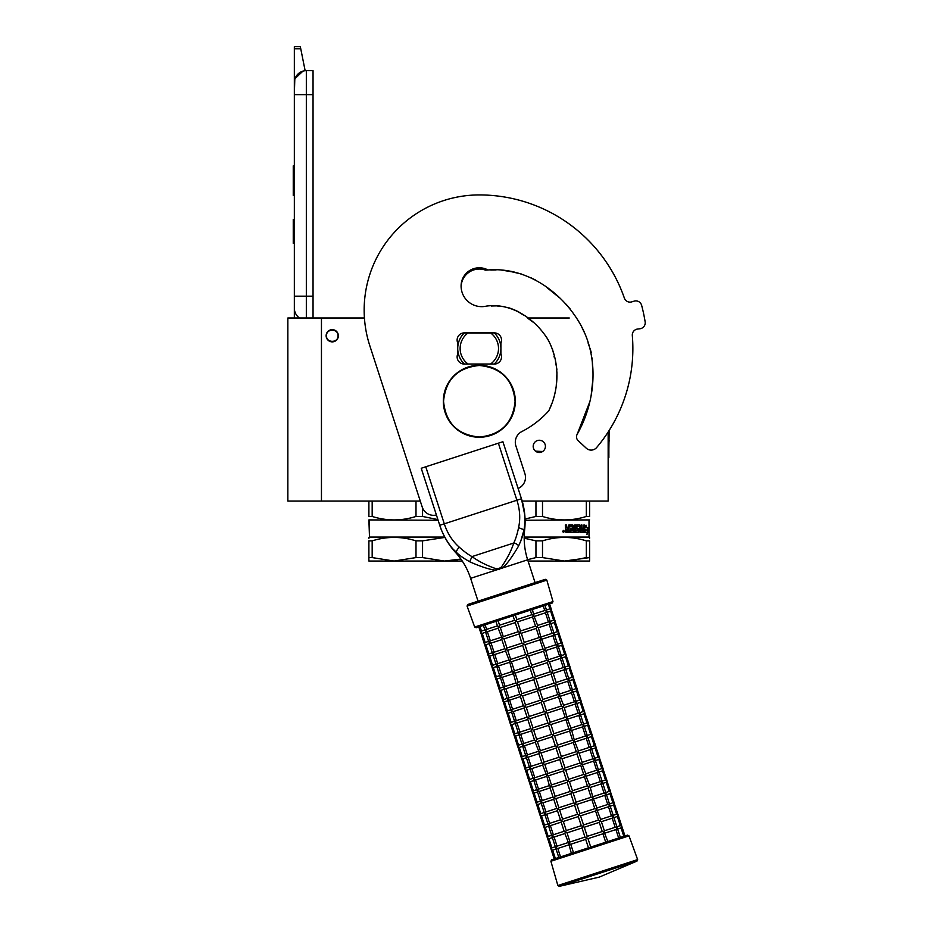 <?xml version="1.0" encoding="UTF-8"?>
<svg xmlns="http://www.w3.org/2000/svg" width="933" height="933" viewBox="0 0 933 933"><rect width="100%" height="100%" fill="white"/><g stroke="black" fill="none" stroke-linecap="round" stroke-linejoin="round"><path stroke-width="1.4" d="M539.297 318.001L535.332 318.001L539.297 318.001M569.282 318.001L527.448 318.001M321.453 318.001L287.854 318.001L287.854 501.068L321.453 501.068L321.453 318.001L364.43 318.001M332.241 341.875A6.123 6.123 0 0 1 326.13 335.763A6.123 6.123 0 0 1 332.241 329.641A6.123 6.123 0 0 1 338.364 335.763A6.123 6.123 0 0 1 332.241 341.875M368.897 501.068L368.897 516.45C368.897 521.069 368.897 521.069 368.897 516.45C368.897 521.069 368.897 521.069 368.897 516.45C368.897 521.069 368.897 521.069 368.897 516.45C368.897 521.069 368.897 521.069 368.897 516.45L372.174 516.45C386.787 521.069 401.388 521.069 416.001 516.45L416.001 501.068L321.453 501.068M539.297 452.482A6.123 6.123 0 0 1 533.186 446.359A6.123 6.123 0 0 1 539.297 440.248A6.123 6.123 0 0 1 545.42 446.359A6.123 6.123 0 0 1 539.297 452.482M608.153 432.014L608.153 501.068L542.505 501.068L586.332 501.068L586.332 516.45C571.731 521.069 557.118 521.069 542.505 516.45L542.505 501.068L522.153 501.068M541.432 440.633L538.504 440.294M534.026 449.473L534.527 450.196M534.819 450.522L535.729 451.327M542.644 451.49L535.507 451.164L537.233 452.12M306.327 318.001L306.327 296.169L313.045 296.169L313.045 70.64L306.327 70.64A12.001 12.001 0 0 0 294.338 82.64L294.338 94.63L294.793 79.34M313.045 296.169L313.045 318.001M294.338 318.001L294.338 94.63L313.045 94.63M306.327 70.64L306.327 296.169L294.338 296.169L294.338 308.17A12.001 12.001 45.2 0 0 299.47 318.001M294.338 245.787L294.338 257.788L294.338 245.787M294.338 48.761L294.338 46.65L300.333 46.65L300.753 48.761L294.338 48.761L294.338 82.64M295.073 78.5L302.98 71.118M300.753 48.761L305.138 70.698M300.333 46.65L294.338 46.65M294.338 219.395L293.254 219.395L293.254 243.385L294.338 243.385M294.338 165.887L293.254 165.887L293.254 173.666L294.338 173.666M294.338 188.174L293.254 188.174L293.254 173.666M294.338 195.429L293.254 195.429L293.254 188.174M294.338 166.622L293.254 166.622M338.003 335.763C338.364 328.334 326.13 328.334 326.492 335.763C326.13 343.192 338.364 343.192 338.003 335.763M437.904 519.588L422.556 516.45L422.556 507.937M372.174 516.45L372.174 501.068L420.282 501.068M416.001 516.45L422.556 516.45M369.491 520.264L369.491 537.058L368.897 519.914L438.125 520.264M444.726 537.058L369.491 537.058L368.897 538.318M444.913 537.408L422.556 540.86L422.556 557.584L444.47 561.048L460.902 559.065L451.094 560.71M372.174 557.584L394.088 561.048L368.897 561.048L368.897 557.584L372.174 557.584L372.174 540.86C386.787 536.288 401.388 536.288 416.001 540.86L422.556 540.86M368.897 557.584L368.897 540.86L372.174 540.86M368.897 540.86C368.897 536.288 368.897 536.288 368.897 540.86C368.897 536.288 368.897 536.288 368.897 540.86M422.556 557.584L416.001 557.584L416.001 540.86M462.267 561.048L394.088 561.048L416.001 557.584M538.096 440.364L540.51 440.364M589.609 540.86C589.609 536.288 589.609 536.288 589.609 540.86L589.609 557.584L589.609 540.86C589.609 536.288 589.609 536.288 589.609 540.86C589.609 536.288 589.609 536.288 589.609 540.86L586.332 540.86L586.332 557.584L571.043 560.71M589.609 538.248L589.609 537.653M589.609 557.584L589.609 561.048L564.418 561.048L589.609 557.584M589.609 516.45C589.609 521.069 589.609 521.069 589.609 516.45C589.609 521.069 589.609 521.069 589.609 516.45L589.609 501.068L589.609 516.45C589.609 521.069 589.609 521.069 589.609 516.45C589.609 521.069 589.609 521.069 589.609 516.45L586.332 516.45M525.034 519.005L535.95 516.45L535.95 501.068M535.95 516.45L542.505 516.45M525.069 520.264L589.609 519.914M584.746 530.352L587.615 529.769L587.93 527.542L585.364 527.542L585.819 525.279M587.149 529.769L587.452 527.542M585.807 527.542L586.274 525.279L584.746 527.623L584.746 532.253L585.318 529.769M587.184 533.046L587.522 530.026M587.988 532.218L586.927 534.562L587.312 532.253L584.863 532.253L585.376 530.026L587.65 530.026L587.988 527.542L587.522 532.218M577.061 526.632L576.839 528.206L579.113 528.766L578.763 532.253L570.075 532.253L570.075 530.9L572.559 530.69L572.559 529.559L570.599 529.559L570.599 528.206L572.559 528.206L572.384 526.41L569.048 526.41L569.165 532.253L565.83 532.253L565.305 525.057L566.541 525.057L567.042 528.206L566.273 527.635L566.273 525.057M567.042 528.206L568.232 528.206L568.71 525.057L572.874 525.057M573.62 525.629L573.62 530.9L573.294 525.629M573.62 530.9L574.6 530.9L574.6 525.057L575.556 525.057L575.206 530.9L578.262 530.69L578.122 529.559L576.139 528.988L576.524 525.057L580.011 525.057L579.929 528.206L580.326 525.629M580.326 528.206L581.317 528.206L581.609 525.057L582.017 530.9L582.017 525.057L581.317 525.057M582.017 530.9L583.801 530.69L583.801 529.559L582.297 529.559L582.297 528.206L583.801 528.206L583.953 525.057L583.72 532.253M577.2 526.41L579.685 526.632L580.011 532.253L584.151 532.253L584.396 525.057L583.801 525.057M579.113 528.766L578.39 532.253M579.929 530.69L579.929 529.559L581.317 529.559L581.201 530.9L580.454 530.9M580.326 530.69L579.929 529.559M566.739 530.9L568.232 530.9L568.232 529.559L566.273 529.559L566.739 530.9M566.471 530.9L566.273 529.559M568.873 532.253L569.048 526.41M576.699 526.632L576.839 528.206M575.206 530.9L575.206 525.057M563.275 531.274L563.929 530.702L563.929 531.997L563.031 531.997L563.695 531.997M563.695 531.274L563.159 530.702L563.264 531.997M563.17 530.702L563.031 531.997M563.45 530.434L564.197 531.344L563.45 532.253M562.681 531.344L563.567 530.434L564.442 531.344L563.567 532.253L562.681 531.344M589.015 520.264L589.015 537.058L524.194 537.058M524.194 538.178L535.95 540.86L542.505 540.86C557.118 536.288 571.719 536.288 586.332 540.86M528.066 561.048L564.418 561.048L542.505 557.584L542.505 540.86M542.505 557.584L535.95 557.584L535.95 540.86M527.623 559.672L535.95 557.584M589.959 401.365L577.165 434.323A5.155 5.155 0 0 0 578.133 440.621L586.227 448.167A7.196 7.196 0 0 0 596.63 447.548A153.548 153.548 0 0 0 632.317 335.507A5.995 5.995 0 0 1 637.566 329.046L639.945 328.754A5.995 5.995 0 0 0 645.146 321.85A167.952 167.952 0 0 0 641.636 305.359A5.995 5.995 0 0 0 634.09 301.161L631.793 301.86A5.995 5.995 0 0 1 624.364 298.094A153.548 153.548 0 0 0 479.317 194.927A115.167 115.167 0 0 0 369.795 345.676L422.217 507.039A12.001 12.001 0 0 0 436.411 515.004M500.916 342.959A7.196 7.196 0 0 0 494.315 332.883L464.319 332.883A7.196 7.196 0 0 0 457.73 342.959L457.73 353.992A7.196 7.196 0 0 0 464.319 364.068L494.315 364.068A7.196 7.196 0 0 0 500.916 353.992L500.916 342.959M490.735 270.022L495.598 269.964M501.208 270.034L516.497 272.553M530.562 277.591L535.379 279.97M549.584 289.708L559.019 297.37M566.051 304.193L570.529 309.394M581.341 326.153L584.361 332.521M588.058 342.889L589.201 346.178M589.959 348.312L591.254 352.429M592.152 358.015L592.21 359.018M592.327 361.887L592.572 367.544M592.898 379.055L591.172 395.359M549.105 410.123L551.986 403.196M554.599 394.612L555.287 391.627M556.231 386.25L556.978 372.722M556.896 369.386L555.497 361.654M554.19 357.117L554.039 356.266M553.736 354.143L552.336 348.604M548.872 341.221L546.516 337.116M533.758 322.596L528.51 318.771M523.751 315.272L518.935 312.077M514.246 309.768L509.091 307.878M504.765 306.77L496.706 305.919L504.765 306.77M494.14 305.907L491.248 306.024M518.107 488.46A12.001 12.001 0 0 0 524.906 473.672L515.891 445.939A12.001 12.001 0 0 1 521.839 431.559A93.335 93.335 0 0 0 548.744 410.847C559.777 388.571 559.788 361.374 547.974 339.589C535.39 319.074 511.471 302.56 486.396 306.117A20.631 20.631 0 0 1 461.089 286.023A18.228 18.228 0 0 1 487.982 269.975C526.667 266.721 562.541 292.297 580.816 325.151C599.243 358.692 595.814 401.458 577.165 434.323M464.389 332.883A21.599 21.599 0 0 0 464.319 332.941L468.051 332.941A19.196 19.196 0 0 0 468.051 364.01L464.319 364.01A21.599 21.599 0 0 1 464.319 332.941L466.127 332.941M494.257 364.068A21.599 21.599 0 0 0 494.257 332.883M466.127 364.01L464.319 364.01A21.599 21.599 0 0 0 464.389 364.068M492.507 332.941L468.051 332.941M492.507 364.01L490.595 364.01A19.196 19.196 0 0 0 490.595 332.941M490.595 364.01L468.051 364.01M518.655 545.852A4.77 2.566 24.5 0 0 513.78 543.018L471.981 556.604C478.839 561.538 486.898 565.585 496.146 568.757L498.957 568.524L501.371 567.066C506.992 559.065 511.121 551.053 513.78 543.018C515.727 538.889 517.325 533.769 518.573 527.67C520.521 518.83 519.973 509.686 516.905 500.24L439.758 525.302L421.226 468.261L425.763 466.78L444.306 523.833C447.374 533.268 452.307 540.988 459.083 547.006C463.678 551.205 467.969 554.4 471.981 556.604L469.707 561.759C473.567 563.532 488.612 569.981 496.041 570.086L502.246 568.069C508.077 563.824 516.835 549.117 518.655 545.852C521.78 538.889 523.518 533.676 523.868 530.224C526.2 521.477 524.381 507.039 521.454 498.758L524.708 514.689M421.226 468.261L439.758 525.302C442.009 533.221 449.449 546.785 456.295 552.184L456.284 552.173C458.604 554.762 463.071 557.957 469.707 561.759M455.012 550.971L454.103 550.062M441.286 529.559L439.851 525.571M439.758 525.302A74.302 74.302 0 0 0 455.537 552.429L459.083 547.006M496.146 568.757L496.041 570.086L470.617 578.343A71.013 71.013 0 0 0 455.537 552.429M535.076 582.635L527.658 559.812A71.013 71.013 0 0 1 524.626 529.979A74.302 74.302 0 0 0 521.454 498.758L502.91 441.717L521.454 498.758L502.91 441.717L425.763 466.78M523.74 530.807L520.532 541.968M524.836 522.702L524.684 524.859M524.533 526.2L524.323 527.763M624.375 298.094A153.548 153.548 0 0 0 479.317 194.927M514.036 271.958L510.503 271.223M523.483 315.074L517.115 311.097M493.767 305.907L491.271 306.024M461.1 286.676A18.228 18.228 0 0 1 485.498 270.138L488.146 269.987M490.851 270.022L496.088 269.952M506.782 270.605L521.71 274.092M546.96 287.597L558.331 296.787M516.182 310.642L509.033 307.855M504.566 306.724L497.79 305.954M495.551 305.907L492.484 305.954M570.728 844.26L573.48 852.692L588.455 847.829L585.714 839.385L570.728 844.26L568.792 843.619L571.334 853.392L560.535 856.902L557.794 848.459L555.846 847.829L556.639 848.832L556.22 848.12M560.523 856.902L555.38 858.582L552.639 850.138L551.298 849.718M607.698 841.578L590.729 847.094L587.988 838.65L586.484 837.881L585.714 839.385M554.225 858.955L551.111 849.368L552.628 850.138L551.111 849.368L551.881 847.864L551.111 849.368L547.589 838.312M607.85 841.531L604.164 832.131L602.963 833.787L587.988 838.65M605.704 842.219L602.963 833.787M564.885 833.542L554.085 837.053L557.048 846.173L555.846 847.829L555.893 846.558L556.639 848.832L555.846 847.829L556.639 848.832L555.846 847.829L557.782 848.459M618.649 838.021L615.908 829.577L605.109 833.087M604.362 830.802L615.162 827.291L617.11 827.921L617.063 829.204L617.11 827.921L617.063 829.204L617.11 827.921L615.92 829.577M627.512 835.14L551.671 859.783L550.89 861.252L629.005 835.875L627.512 835.14L623.804 836.341L621.063 827.909L621.506 825.868M616.316 826.918L617.063 829.204M584.968 837.111L569.993 841.974L568.792 843.619L564.838 833.379L566.273 830.568L563.322 821.437L561.386 820.807L561.13 821.973L564.197 831.42L567.019 832.854L582.005 827.979L584.968 837.111L586.484 837.881L587.254 836.365L584.28 827.233L582.775 826.463L582.005 827.979M554.085 837.053L552.138 836.423L552.931 837.426L552.511 836.714M552.359 837.612L548.919 838.732L547.403 837.962L548.919 838.732L547.403 837.962L548.172 836.446L547.403 837.962L543.881 826.906M587.254 836.365L602.228 831.501L599.254 822.37L600.712 819.559L596.747 809.319L595.557 810.964L580.571 815.827L579.066 815.057L578.297 816.573L563.31 821.437M602.228 831.501L604.164 832.131L604.421 830.965L601.342 821.518L598.531 820.084L595.557 810.964M555.846 847.829L555.893 846.558M552.184 835.14L552.931 837.426L552.138 836.423L552.931 837.426L552.138 836.423L553.351 834.767L550.377 825.647L548.441 825.017L549.222 826.02L548.802 825.308M596.945 807.99L607.768 804.468L609.692 805.109L609.646 806.38L609.692 805.109L609.646 806.38L609.692 805.109L608.491 806.765L611.453 815.885L613.401 816.515L613.354 817.798L613.401 816.515L613.354 817.798L613.401 816.515L612.2 818.171L615.162 827.291M620.317 825.623L621.845 826.381L618.136 814.975L617.354 816.492L620.317 825.623L616.888 826.731M612.608 815.512L613.354 817.798M598.52 820.095L583.545 824.959L582.775 826.463L581.259 825.693L578.297 816.573M583.545 824.959L580.571 815.827M548.651 826.206L545.222 827.314L543.694 826.556L545.21 827.326L543.694 826.556L544.464 825.04L543.694 826.556L540.172 815.489M548.441 824.97L548.487 823.734L549.222 826.02L548.441 825.017L549.222 826.02L548.441 825.017L550.365 825.647L561.176 822.136M548.394 604.281L549.887 608.852L551.415 609.611L550.622 611.127L553.584 620.258L555.123 621.016L554.33 622.544L557.293 631.664L558.832 632.434L558.039 633.95L561.001 643.082L562.529 643.84L561.748 645.356L564.71 654.488L566.238 655.246L565.456 656.762L568.419 665.894L569.946 666.663L569.165 668.18L572.127 677.3L573.655 678.069L572.862 679.586L575.836 688.717L577.364 689.475L576.571 690.991L579.545 700.123L581.072 700.881L580.279 702.409L583.242 711.529L584.781 712.299L583.988 713.815L586.95 722.935L588.478 723.705L587.697 725.221L590.659 734.353L592.187 735.111L591.405 736.627L594.368 745.759L595.895 746.517L595.114 748.044L598.076 757.164L599.604 757.934L598.811 759.45L601.785 768.582L603.313 769.34L602.52 770.856L605.494 779.988L607.021 780.746L606.228 782.262L609.191 791.394L610.73 792.164L609.937 793.68L612.899 802.8L614.439 803.57L613.646 805.086L616.608 814.217L617.809 814.462M608.911 804.106L609.646 806.38M577.55 814.287L562.576 819.151L561.386 820.807L560.488 820.014L557.421 810.567L558.867 807.745L555.905 798.613L570.879 793.75L573.842 802.881L575.358 803.651L574.588 805.167L577.55 814.287L579.066 815.057L579.836 813.553L576.874 804.421L575.358 803.651L576.128 802.135L573.165 793.015L571.649 792.245L570.879 793.75M562.576 819.151L559.613 810.031L556.779 808.596L553.712 799.149L555.158 796.339L552.196 787.207L567.171 782.344L570.145 791.476L571.649 792.245L572.419 790.729L569.457 781.597L567.94 780.828L567.171 782.344M548.487 823.734L548.441 825.017L549.642 823.361L546.668 814.229L544.732 813.599L545.513 814.602L545.094 813.891M544.942 814.789L541.525 815.909L539.985 815.139L541.502 815.909L539.985 815.139L540.755 813.634L539.985 815.139L536.463 804.083M594.811 808.678L596.747 809.319L597.003 808.153L593.038 797.902L591.849 799.558L594.811 808.678L579.836 813.553M553.77 799.313L542.971 802.823L541.023 802.193L542.948 802.823L545.933 811.955L544.732 813.599L544.779 812.328L545.513 814.602L544.732 813.599L545.513 814.602L544.732 813.599L546.656 814.241L557.479 810.719M582.122 762.354L592.933 758.832L594.869 759.474L594.822 760.745L594.869 759.474L594.822 760.745L594.869 759.474L593.668 761.118L596.63 770.25L598.578 770.88L598.531 772.151L598.578 770.88L598.531 772.151L598.578 770.88L597.365 772.536L600.339 781.656L602.275 782.286L602.228 783.568L602.275 782.286L602.228 783.568L602.275 782.286L601.074 783.942L604.048 793.073L605.984 793.703L605.937 794.974L605.984 793.703L605.937 794.974L605.984 793.703L604.782 795.348L607.745 804.479M618.136 814.975L614.101 803.056M605.202 792.688L605.937 794.974M555.905 798.613L553.082 797.19L550.004 787.744L551.45 784.933L548.487 775.801L546.551 775.171L549.374 785.784L552.196 787.207M541.023 802.158L541.07 800.922L541.385 802.485M541.233 803.383L537.816 804.503L536.277 803.733L537.793 804.503L536.277 803.733L537.058 802.217L536.277 803.733L532.766 792.677M591.102 797.272L588.14 788.14L589.586 785.329L585.632 775.09L584.431 776.734L587.393 785.866L590.227 787.289L593.038 797.902L591.114 797.272L576.128 802.135M544.732 813.599L544.779 812.328M614.439 803.57L610.392 791.65M601.493 781.283L602.228 783.568M541.07 800.922L541.023 802.193L542.225 800.537L539.262 791.417L537.315 790.787L538.108 791.79L537.676 791.079M537.536 791.977L534.108 793.085L532.58 792.327L534.084 793.097L532.58 792.327L533.349 790.811L532.58 792.327L529.058 781.271M537.326 790.741L537.361 789.505L538.108 791.79L537.315 790.787L538.108 791.79L537.315 790.787L538.516 789.131L535.554 780L533.606 779.37L534.399 780.385L533.968 779.673M610.73 792.164L606.683 780.233M597.785 769.877L598.531 772.151M583.696 774.448L585.632 775.09L585.877 773.923L581.924 763.672L580.723 765.328L583.696 774.448L568.71 779.323L567.94 780.828L566.436 780.058L563.462 770.938L548.476 775.801M568.71 779.323L565.748 770.192L564.232 769.422L563.462 770.938M533.828 780.571L530.399 781.679L528.871 780.909L530.376 781.679L528.871 780.909L529.641 779.405L528.871 780.909L525.349 769.853M537.315 790.787L537.361 789.505M533.653 778.099L534.399 780.385L533.606 779.37L534.399 780.385L533.606 779.37L534.807 777.725L531.845 768.594L529.897 767.964L530.69 768.967L530.271 768.256M607.021 780.746L602.975 768.827M594.076 758.471L594.822 760.745M562.727 768.652L547.753 773.515L546.551 775.171L542.598 764.92L544.032 762.109L541.082 752.978L539.134 752.348L538.889 753.514L541.956 762.961L544.779 764.395L559.765 759.52L562.727 768.652L564.232 769.422L565.001 767.917L562.039 758.786L560.535 758.016L559.765 759.52M530.119 769.154L526.69 770.273L525.162 769.503L526.678 770.273L525.162 769.503L525.932 767.999L525.162 769.503L521.64 758.447M565.001 767.917L579.988 763.042L577.014 753.922L578.46 751.1L574.506 740.86L573.317 742.505L558.331 747.38L556.826 746.61L556.056 748.114L541.07 752.989M579.988 763.042L581.924 763.672L582.169 762.518L579.101 753.059L576.279 751.636L573.305 742.505M529.909 767.929L529.944 766.693L530.69 768.967L529.897 767.964L530.69 768.967L529.897 767.964L531.833 768.605M574.705 739.531L585.504 736.02L587.452 736.65L587.405 737.933L587.452 736.65L587.405 737.933L587.452 736.65L586.251 738.306L589.213 747.438L591.16 748.056L591.114 749.339L591.16 748.056L591.114 749.339L591.16 748.056L589.959 749.712L592.921 758.844M603.313 769.34L599.266 757.421M590.367 747.053L591.114 749.339M529.944 766.693L529.897 767.964L531.099 766.308L528.136 757.188L526.189 756.558L526.982 757.561L526.562 756.85M576.279 751.636L561.304 756.5L560.535 758.016L559.019 757.246L556.056 748.114M561.304 756.5L558.331 747.38M526.41 757.748L522.97 758.867L521.454 758.097L522.97 758.867L521.454 758.097L522.223 756.581L521.454 758.097L517.932 747.041M526.2 756.511L526.235 755.275L526.982 757.561L526.189 756.558L526.982 757.561L526.189 756.558L528.125 757.188L538.936 753.677M599.604 757.934L595.557 746.015M586.659 735.647L587.405 737.933M555.31 745.84L540.335 750.703L539.134 752.348L535.18 742.108L536.627 739.286L533.664 730.166L531.728 729.536L531.472 730.702L534.539 740.149L537.361 741.572L552.348 736.708L555.31 745.84L556.826 746.61L557.596 745.094L554.622 735.962L553.117 735.192L552.348 736.708M526.235 755.275L526.189 756.558L527.402 754.902L524.428 745.782L522.48 745.152L523.273 746.155L522.853 745.444M522.702 746.342L519.273 747.45L517.745 746.692L519.261 747.461L517.745 746.692L518.515 745.175L517.745 746.692L514.223 735.636M572.57 740.231L569.608 731.099L571.054 728.288L567.089 718.037L565.899 719.693L568.862 728.813L571.684 730.247L574.506 740.86L572.582 740.231L557.596 745.094M531.53 730.854L520.719 734.364L518.783 733.735L520.707 734.376L523.693 743.496L522.48 745.152L522.538 743.869L523.273 746.155L522.48 745.152L523.273 746.155L522.48 745.152L524.416 745.782L535.227 742.271M556.173 682.49L566.984 678.967L568.92 679.609L568.873 680.88L568.92 679.609L568.873 680.88L568.92 679.609L567.707 681.265L570.681 690.385L572.629 691.015L572.582 692.298L572.629 691.015L572.582 692.298L572.629 691.015L571.416 692.671L574.39 701.791L576.326 702.421L576.279 703.704L576.326 702.421L576.279 703.704L576.326 702.421L575.125 704.077L578.087 713.209L580.034 713.838L579.988 715.11L580.034 713.838L579.988 715.11L580.034 713.838L578.833 715.483L581.795 724.614L583.743 725.244L583.696 726.515L583.743 725.244L583.696 726.515L583.743 725.244L582.542 726.9L585.504 736.02M595.895 746.517L591.86 734.598M582.962 724.241L583.696 726.515M519.564 734.749L519.145 734.026M568.862 728.813L553.887 733.688L553.117 735.192L551.601 734.423L548.639 725.303L550.178 722.27L547.216 713.15L545.7 712.38L544.93 713.885L547.893 723.017L550.925 724.556L565.899 719.693M553.887 733.688L550.925 724.556M518.993 734.924L515.576 736.044L514.036 735.274L515.552 736.044L514.036 735.274L514.806 733.77L514.036 735.274L510.514 724.218M522.48 745.152L522.538 743.869M592.187 735.111L588.152 723.192M579.253 712.835L579.988 715.11M547.893 723.017L532.918 727.88L531.728 729.536L530.83 728.743L527.763 719.285L529.209 716.474L526.247 707.342L541.222 702.479L544.196 711.611L545.7 712.38L546.47 710.864L543.507 701.733L541.991 700.963L541.222 702.479M532.918 727.88L529.956 718.76L527.133 717.325L524.054 707.879L525.501 705.068L522.538 695.936L520.602 695.307L520.346 696.473L523.425 705.919L526.247 707.342M518.783 733.7L518.83 732.463L518.783 733.735L518.83 732.463L518.783 733.735L519.984 732.09L517.022 722.958L515.074 722.329L515.856 723.332L515.436 722.62M515.284 723.518L511.867 724.638L510.328 723.868L511.844 724.638L510.328 723.868L511.109 722.364L510.328 723.868L506.817 712.812M565.153 717.407L562.191 708.287L563.637 705.465L559.683 695.225L558.482 696.869L561.444 706.001L564.278 707.424L567.089 718.037L565.165 717.407L550.178 722.27M518.783 733.735L518.83 732.463M524.113 708.042L513.313 711.552L516.276 720.673L515.074 722.329L515.121 721.057L515.856 723.332L515.074 722.329L515.856 723.332L515.074 722.329L516.999 722.958L527.821 719.448M588.478 723.705L584.443 711.786M575.544 701.418L576.279 703.704M511.366 710.876L511.412 709.64L512.159 711.926L511.366 710.923L512.159 711.926L511.366 710.923L513.29 711.552L511.366 710.923L512.159 711.926L511.727 711.214M511.587 712.112L508.158 713.22L506.631 712.462L508.135 713.232L506.631 712.462L507.4 710.946L506.631 712.462L503.109 701.406M515.074 722.329L515.121 721.057M584.781 712.299L580.734 700.368M571.836 690.012L572.582 692.298M511.412 709.64L511.366 710.923L512.567 709.267L509.605 700.147L507.657 699.517L508.45 700.52L508.019 699.808M542.761 699.458L539.799 690.327L538.283 689.557L539.052 688.053L554.039 683.178L556.861 684.612L559.683 695.225L557.747 694.584L542.761 699.458L541.991 700.963L540.487 700.193L537.513 691.073L522.527 695.936M521.804 693.651L518.83 684.53L516.894 683.901L519.716 694.514L520.602 695.307L521.804 693.651L536.778 688.787L538.283 689.557L537.513 691.073M507.879 700.706L504.426 701.826L502.922 701.056L504.426 701.826L502.922 701.056L503.692 699.54L502.922 701.056L499.4 689.988M557.736 694.595L554.773 685.463L539.799 690.327M554.027 683.178L551.065 674.058L552.511 671.235L549.444 661.789L548.557 660.996L547.356 662.64L550.33 671.772L553.152 673.194L556.22 682.653L554.785 685.463M507.669 699.47L507.704 698.234L508.45 700.52L507.657 699.517L508.45 700.52L507.657 699.517L509.581 700.147L520.404 696.636M581.072 700.881L577.026 688.962M568.127 678.606L568.873 680.88M507.704 698.234L507.657 699.517L508.858 697.861L505.896 688.729L503.948 688.099L504.741 689.102L504.321 688.391M536.778 688.787L533.816 679.667L535.355 676.635L532.381 667.515L530.877 666.745L530.107 668.25L515.133 673.113L513.185 672.483L516.007 683.108L516.894 683.901L518.095 682.245L515.121 673.125M539.052 688.053L536.09 678.921L533.07 677.381L530.107 668.25M504.17 689.289L500.741 690.408L499.213 689.639L500.718 690.408L499.213 689.639L499.983 688.134L499.213 689.639L495.691 678.583M503.995 686.828L504.741 689.102L503.948 688.099L504.741 689.102L503.948 688.099L505.15 686.455L502.187 677.323L500.24 676.693L501.033 677.696L500.613 676.985M548.756 659.666L559.555 656.156L561.503 656.785L561.456 658.068L561.503 656.785L561.456 658.068L561.503 656.785L560.301 658.441L563.264 667.573L565.211 668.203L565.165 669.474L565.211 668.203L565.165 669.474L565.211 668.203L564.01 669.847L566.972 678.979M577.364 689.475L573.317 677.556M564.418 667.188L565.165 669.474M500.461 677.883L497.032 679.002L495.505 678.233L497.021 679.002L495.505 678.233L496.274 676.717L495.505 678.233L491.983 667.177M500.251 676.658L500.286 675.422L501.033 677.696L500.24 676.693L501.033 677.696L500.24 676.693L501.453 675.037L498.479 665.917L496.531 665.287L497.324 666.29L496.904 665.579M573.655 678.069L569.608 666.15M560.71 655.782L561.456 658.068M514.375 670.839L511.424 661.707L509.476 661.077L512.299 671.69L513.185 672.483L514.375 670.839L529.361 665.975L526.399 656.844L527.938 653.823L524.976 644.691L523.46 643.922L522.69 645.438L525.652 654.558L528.673 656.097L543.647 651.234L546.621 660.366L548.557 660.996L545.735 650.383L544.849 649.59L543.659 651.234M529.361 665.975L530.877 666.745L531.647 665.229L528.673 656.097M496.753 666.477L493.312 667.596L491.796 666.827L493.312 667.596L491.796 666.827L492.566 665.311L491.796 666.827L488.274 655.771M500.24 676.693L500.286 675.422M505.581 651.001L494.77 654.5L492.834 653.87L494.758 654.511L497.744 663.631L496.531 665.287L496.589 664.004L497.324 666.29L496.531 665.287L497.324 666.29L496.531 665.287L498.467 665.917L509.278 662.407M545.887 610.147L546.633 612.433L546.68 611.15L546.633 612.433L546.68 611.15L545.467 612.806L548.441 621.938L550.377 622.556L550.33 623.839L550.377 622.556L550.33 623.839L550.377 622.556L549.175 624.212L552.138 633.344L554.085 633.974L554.039 635.245L554.085 633.974L554.039 635.245L554.085 633.974L552.884 635.618L555.846 644.75L557.794 645.379L557.747 646.651L557.794 645.379L557.747 646.651L557.794 645.379L556.593 647.035L559.555 656.156M569.946 666.663L565.911 654.733M557.013 644.376L557.747 646.651M542.913 648.96L544.849 649.59L545.105 648.423L541.14 638.172L539.95 639.828L542.913 648.96L527.938 653.823M525.652 654.558L510.666 659.433L509.476 661.077L505.523 650.837L506.969 648.015L504.007 638.895L502.071 638.265L501.814 639.42L504.881 648.878L507.704 650.301L522.69 645.438M501.872 639.583L491.073 643.094L494.035 652.225L492.834 653.87L492.881 652.599L493.207 654.173M493.044 655.071L489.627 656.179L488.087 655.409L489.603 656.179L488.087 655.409L488.857 653.905L488.087 655.409L484.565 644.353M496.531 665.287L496.589 664.004M566.238 655.246L562.202 643.327M553.304 632.971L554.039 635.245M539.204 637.542L536.242 628.422L537.688 625.6L533.734 615.36L532.533 617.005L535.495 626.136L538.329 627.559L541.14 638.172L539.216 637.542L524.229 642.417L521.267 633.285L519.751 632.516L518.981 634.02L521.944 643.152L523.46 643.922L524.229 642.417M498.164 628.177L487.364 631.688L490.326 640.808L489.125 642.464L489.172 641.193L489.907 643.467L489.125 642.464L489.907 643.467L489.125 642.464L491.05 643.105L489.125 642.464L489.907 643.467L489.498 642.767M489.335 643.653L485.918 644.773L484.379 644.003L485.895 644.773L484.379 644.003L485.16 642.499L484.379 644.003L480.868 632.947M492.834 653.87L492.881 652.599M562.529 643.84L558.494 631.921M549.595 621.553L550.33 623.839M558.832 632.434L554.785 620.515M535.495 626.136L520.521 631L519.751 632.516L518.247 631.746L515.273 622.614L516.812 619.594L515.331 615.034M520.521 631L517.558 621.879L514.538 620.34L513.045 615.768M518.235 631.746L503.26 636.609L502.071 638.265L498.105 628.014L499.563 625.203L498.07 620.632M503.26 636.609L500.298 627.477L497.476 626.055L495.936 621.331M485.137 624.842L486.618 629.402L485.417 631.058L485.463 629.775L486.198 632.061L485.417 631.058L486.198 632.061L485.417 631.058L487.341 631.688L485.417 631.058L486.198 632.061L485.79 631.349M485.638 632.247L482.186 633.367L480.682 632.597L482.186 633.367L480.682 632.597L481.451 631.081L480.682 632.597L478.827 626.894L483.411 625.402L485.078 630.545M489.125 642.464L489.172 641.193M530.306 610.159L531.787 614.73L533.734 615.36L532.451 609.471L543.251 605.96L544.732 610.52L546.68 611.15L546.633 612.433M555.123 621.016L551.076 609.097M485.417 631.058L485.463 629.775M506.561 591.895L467.806 604.491L467.048 606.042L546.831 580.116L545.304 579.311L506.561 591.895M474.687 627.023L552.989 601.575L552.196 603.045L476.18 627.746L474.687 627.023L467.048 606.042M481.451 631.081L479.982 626.51M481.463 631.081L484.892 629.962M486.618 629.402L497.417 625.891M514.538 620.34L499.563 625.203M531.787 614.73L516.812 619.594M544.732 610.52L533.933 614.031M549.887 608.852L546.458 609.96M500.298 627.477L515.273 622.614M517.558 621.879L532.533 617.005M534.667 616.316L545.467 612.806M547.193 612.246L550.622 611.127M488.6 641.379L485.172 642.487L482.209 633.355M490.326 640.808L501.126 637.309M548.441 621.938L537.641 625.437M553.584 620.258L550.167 621.366M504.007 638.895L518.981 634.02M521.267 633.285L536.242 628.422M538.376 627.722L549.175 624.212M550.902 623.652L554.33 622.544M488.857 653.905L485.918 644.773M488.88 653.893L492.309 652.785M494.035 652.225L504.835 648.715M521.944 643.152L506.969 648.015M552.138 633.344L541.338 636.854M557.293 631.664L553.875 632.784M554.61 635.058L558.039 633.95M507.715 650.301L510.678 659.433M524.976 644.691L539.95 639.828M542.085 639.128L552.884 635.618M561.001 643.082L557.572 644.19M496.018 664.191L492.589 665.311L489.627 656.179M497.744 663.631L508.543 660.121M555.846 644.75L545.047 648.26M558.319 646.476L561.748 645.356M545.793 650.546L556.593 647.035M511.424 661.707L526.399 656.844M564.71 654.488L561.281 655.596M499.715 675.597L496.298 676.717L493.324 667.585M501.453 675.037L512.252 671.527M531.647 665.229L546.621 660.366M562.028 657.882L565.456 656.762M560.301 658.441L549.502 661.952M547.356 662.64L532.381 667.515M512.987 673.813L502.176 677.323M568.419 665.894L564.99 667.002M563.264 667.573L552.464 671.084M499.983 688.134L497.032 679.002M550.33 671.772L535.355 676.635M500.006 688.122L503.423 687.015M505.15 686.455L515.961 682.944M533.07 677.381L518.095 682.245M565.736 669.288L569.165 668.18M553.211 673.358L564.01 669.847M536.09 678.921L551.065 674.058M518.83 684.53L533.816 679.667M516.695 685.219L505.896 688.729M572.127 677.3L568.698 678.419M507.132 698.42L503.703 699.528L500.741 690.408M508.858 697.861L519.658 694.35M569.445 680.693L572.862 679.586M567.707 681.265L556.908 684.764M575.836 688.717L572.407 689.825M570.681 690.385L559.882 693.895M507.4 710.946L504.45 701.814M507.412 710.946L510.841 709.826M540.487 700.193L525.512 705.068M512.567 709.267L523.366 705.756M573.142 692.111L576.571 690.991M560.616 696.181L571.416 692.671M543.507 701.744L558.482 696.869M579.545 700.123L576.116 701.231M574.39 701.791L563.59 705.301M514.549 721.244L511.121 722.352L508.158 713.22M561.444 706.001L546.47 710.864M544.196 711.611L529.209 716.474M516.276 720.673L527.075 717.174M576.851 703.517L580.279 702.409M564.325 707.587L575.125 704.077M547.216 713.15L562.191 708.287M529.956 718.76L544.93 713.885M583.242 711.529L579.825 712.649M578.087 713.209L567.287 716.719M514.806 733.77L511.867 724.638M514.829 733.758L518.258 732.65M519.984 732.09L530.784 728.58M580.559 714.923L583.988 713.815M568.034 718.993L578.833 715.483M533.664 730.166L548.639 725.303M586.95 722.935L583.533 724.055M581.795 724.614L570.996 728.125M521.967 744.056L518.538 745.175L515.576 736.044M551.601 734.423L536.627 739.286M523.693 743.496L534.492 739.986M584.268 726.34L587.697 725.221M571.742 730.411L582.542 726.9M554.622 735.962L569.608 731.099M537.373 741.572L540.335 750.703M590.659 734.353L587.23 735.461M525.664 755.462L522.247 756.581L519.273 747.45M527.402 754.902L538.201 751.392M587.977 737.746L591.405 736.627M586.251 738.306L575.451 741.817M594.368 745.759L590.939 746.866M589.213 747.438L578.413 750.937M525.932 767.999L522.981 758.856M525.955 767.987L529.373 766.879M559.019 757.246L544.044 762.109M531.099 766.308L541.91 762.809M591.685 749.152L595.114 748.044M579.16 753.223L589.959 749.712M562.039 758.786L577.014 753.922M544.779 764.395L547.753 773.515M542.644 765.083L531.845 768.594M598.076 757.164L594.648 758.284M533.081 778.285L529.652 779.393L526.69 770.273M534.807 777.725L545.607 774.215M595.394 760.558L598.811 759.45M593.668 761.118L582.857 764.628M580.723 765.328L565.748 770.192M546.353 776.501L535.53 780.011M601.785 768.582L598.356 769.69M596.63 770.25L585.831 773.76M533.349 790.811L530.399 781.679M533.361 790.811L536.79 789.691M566.436 780.058L551.461 784.933M538.516 789.131L549.315 785.621M599.103 771.976L602.52 770.856M586.565 776.046L597.365 772.536M569.457 781.597L584.431 776.734M550.062 787.907L539.262 791.417M605.494 779.988L602.065 781.096M600.339 781.656L589.539 785.166M540.499 801.097L537.07 802.217L534.108 793.085M587.393 785.866L572.419 790.729M570.145 791.476L555.158 796.339M542.225 800.537L553.024 797.027M602.8 783.382L606.228 782.262M590.274 787.452L601.074 783.942M573.165 793.015L588.14 788.14M609.191 791.394L605.774 792.502M604.048 793.073L593.236 796.584M540.755 813.634L537.816 804.503M540.778 813.623L544.207 812.515M573.842 802.881L558.867 807.745M545.933 811.955L556.733 808.445M606.508 794.788L609.937 793.68M593.983 798.858L604.782 795.348M576.874 804.421L591.849 799.558M559.613 810.031L574.588 805.167M612.899 802.8L609.482 803.919M544.464 825.04L541.525 815.909M544.487 825.029L547.916 823.921M549.642 823.361L560.441 819.85M610.217 806.194L613.646 805.086M608.491 806.765L597.691 810.264M616.608 814.217L613.179 815.325M611.453 815.885L600.654 819.396M551.613 835.327L548.196 836.446L545.222 827.314M581.259 825.693L566.284 830.568M553.351 834.767L564.15 831.256M613.926 817.611L617.354 816.492M601.4 821.681L612.2 818.171M584.28 827.244L599.254 822.37M551.881 847.864L548.931 838.72M551.904 847.852L555.322 846.744M569.993 841.974L567.031 832.842M557.048 846.173L567.859 842.662M617.634 829.017L621.063 827.909M556.068 849.018L552.639 850.138M568.594 844.948L557.794 848.459M623.804 836.341L620.375 837.461L617.448 828.434M515.086 401.26C512.963 422.987 501.044 434.906 479.317 437.029C457.59 434.906 445.671 422.987 443.548 401.26C445.671 379.533 457.59 367.614 479.317 365.491C501.044 367.614 512.963 379.533 515.086 401.26M515.308 401.26A35.99 35.99 0 0 1 479.317 437.25A35.99 35.99 0 0 1 443.327 401.26A35.99 35.99 0 0 1 479.317 365.269A35.99 35.99 0 0 1 515.308 401.26A35.99 35.99 0 0 1 479.317 437.25A35.99 35.99 0 0 1 443.327 401.26M608.153 457.52L608.876 457.52L608.876 430.894M609.144 430.475L608.876 448.738M609.144 441.087L609.144 440.248M527.658 559.812L502.246 568.069L501.371 567.066M518.573 527.67L524.626 529.979M498.957 568.524L499.318 569.631M498.374 443.187L516.905 500.24L521.454 498.758M597.75 872.553L557.852 885.51L559.275 886.35L636.982 861.101L637.636 859.585L597.75 872.553M608.153 450.324L608.876 450.324M369.491 537.058L368.897 537.408M589.015 537.058L589.609 537.408M478.034 601.167L470.617 578.343M558.809 857.462L555.881 848.447M624.958 835.968L621.845 826.381M555.508 847.316L552.173 837.029M617.075 827.314L613.739 817.028M551.811 835.91L548.464 825.623M613.378 815.909L610.03 805.622M548.103 824.504L544.755 814.217M609.669 804.491L606.322 794.216M544.394 813.086L541.047 802.8M605.96 793.085L602.613 782.799M540.685 801.68L537.338 791.394M602.251 781.679L598.904 771.393M536.976 790.274L533.641 779.988M598.543 770.273L595.207 759.987M533.268 778.868L529.932 768.582M594.834 758.856L591.499 748.569M529.559 767.451L526.224 757.164M591.125 747.45L587.79 737.163M525.862 756.045L522.515 745.759M587.417 736.044L584.081 725.757M522.153 744.639L518.806 734.353M583.72 724.626L580.373 714.351M518.445 733.221L515.098 722.947M580.011 713.22L576.664 702.934M514.736 721.815L511.389 711.529M576.302 701.814L572.955 691.528M511.027 710.41L507.692 700.123M572.594 690.408L569.258 680.122M507.319 699.004L503.983 688.717M568.885 678.991L565.55 668.716M503.61 687.586L500.275 677.3M565.176 667.585L561.841 657.298M499.913 676.18L496.566 665.894M561.468 656.179L558.132 645.893M496.204 664.774L492.857 654.488M557.771 644.773L554.424 634.487M554.062 633.355L550.715 623.069M492.496 653.368L489.149 643.082M550.353 621.949L547.006 611.663M488.787 641.951L485.44 631.664M551.415 609.611L549.56 603.908M546.645 610.544L544.977 605.4M552.989 601.575L546.831 580.116M550.89 861.252L557.852 885.51M629.005 835.875L637.636 859.585M636.982 861.101L599.231 877.125L559.275 886.35"/></g></svg>
